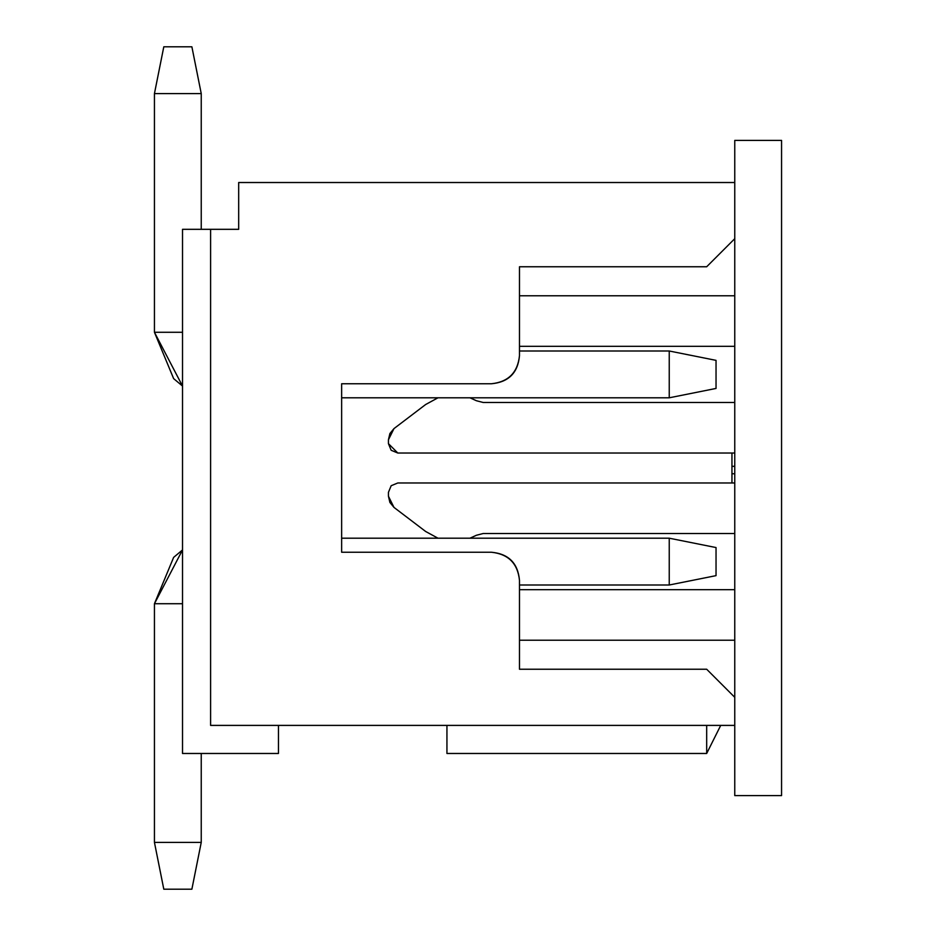 <?xml version="1.0" encoding="UTF-8"?>
<svg xmlns="http://www.w3.org/2000/svg" width="936" height="936" viewBox="0 0 936 936"><rect width="100%" height="100%" fill="white"/><g stroke="black" fill="none" stroke-linecap="round" stroke-linejoin="round"><path stroke-width="1.4" d="M720.72 725.4L706.68 753.48L720.72 725.4M734.76 725.4L210.6 725.4L734.76 725.4L734.76 697.32L706.68 669.24L519.48 669.24L519.48 580.32C517.69 563.39 508.33 554.03 491.4 552.24L341.64 552.24L341.64 383.76L491.4 383.76L341.64 383.76L341.64 552.24L491.4 552.24C508.576 553.784 517.936 563.144 519.48 580.32L519.48 669.24L706.68 669.24L734.76 697.32L734.76 795.6L781.56 795.6L734.76 795.6L734.76 725.4M706.68 266.76L519.48 266.76L706.68 266.76L734.76 238.68L734.76 182.52L238.68 182.52L238.68 229.32L210.6 229.32L210.6 725.4L210.6 229.32L182.52 229.32L182.52 753.48L278.46 753.48L278.46 725.4L278.46 753.48L182.52 753.48L182.52 229.32L238.68 229.32L238.68 182.52L734.76 182.52L734.76 238.68L706.68 266.76M491.4 383.76C508.33 381.97 517.69 372.61 519.48 355.68L519.48 266.76L519.48 355.68C517.936 372.856 508.576 382.216 491.4 383.76C508.576 382.216 517.936 372.856 519.48 355.68M706.68 725.4L706.68 753.48L706.68 725.4M446.94 753.48L446.94 725.4L446.94 753.48L706.68 753.48L446.94 753.48M519.48 351L669.24 351L519.48 351M669.24 397.8L341.64 397.8L669.24 397.8L669.24 351L716.04 360.36L669.24 351L669.24 397.8L716.04 388.44L669.24 397.8M669.24 585L669.24 538.2L341.64 538.2L669.24 538.2L669.24 585L519.48 585L669.24 585L716.04 575.64L716.04 547.56L669.24 538.2L716.04 547.56L716.04 575.64L669.24 585M716.04 388.44L716.04 360.36L716.04 388.44M182.52 386.053L173.628 378.612L154.44 332.28L182.52 386.053M182.52 332.28L154.44 332.28L154.44 93.6L154.44 332.28L182.52 332.28M154.44 603.72L173.628 557.388L182.52 549.947L154.44 603.72L182.52 603.72L154.44 603.72L154.44 842.4L154.44 603.72M201.24 93.6L201.24 229.32L201.24 93.6L154.44 93.6L163.8 46.8L154.44 93.6L201.24 93.6L191.88 46.8L201.24 93.6M154.44 842.4L201.24 842.4L201.24 753.48L201.24 842.4L154.44 842.4L163.8 889.2L154.44 842.4M191.88 46.8L163.8 46.8L191.88 46.8M163.8 889.2L191.88 889.2L201.24 842.4L191.88 889.2L163.8 889.2M781.56 140.4L781.56 795.6L781.56 140.4L734.76 140.4L781.56 140.4M734.76 140.4L734.76 182.52L734.76 140.4M734.76 238.68L734.76 697.32L734.76 238.68M734.76 346.32L519.48 346.32L734.76 346.32M483.198 402.48L734.76 402.48L483.198 402.48L476.459 400.748L483.198 402.48L476.459 400.748L469.93 397.8L476.459 400.748M425.646 404.527L437.99 397.8L425.646 404.527L393.986 428.594L425.646 404.527M388.44 439.768L389.902 433.532L393.986 428.594L388.44 439.768L388.44 443.664L388.44 439.768M397.8 453.024L391.178 450.286L388.44 443.664L397.8 453.024L734.76 453.024L397.8 453.024M397.8 482.976L734.76 482.976L397.8 482.976L391.178 485.714L388.44 492.336L391.178 485.714L397.8 482.976M388.44 496.232L388.44 492.336L388.44 496.232L393.986 507.406L389.902 502.468L388.44 496.232M425.646 531.472L393.986 507.406L425.646 531.472L437.99 538.2L425.646 531.472M476.459 535.252L469.93 538.2L476.459 535.252L483.198 533.52L476.459 535.252L483.198 533.52L734.76 533.52L483.198 533.52M519.48 589.68L734.76 589.68L519.48 589.68M734.76 640.224L519.48 640.224L734.76 640.224M519.48 295.776L734.76 295.776L519.48 295.776M731.952 473.756L731.952 482.976L731.952 473.756L734.76 473.756L731.952 473.756L731.952 466.315L731.952 473.756M734.76 466.315L731.952 466.315L734.76 466.315M731.952 453.024L731.952 466.315L731.952 453.024"/></g></svg>
